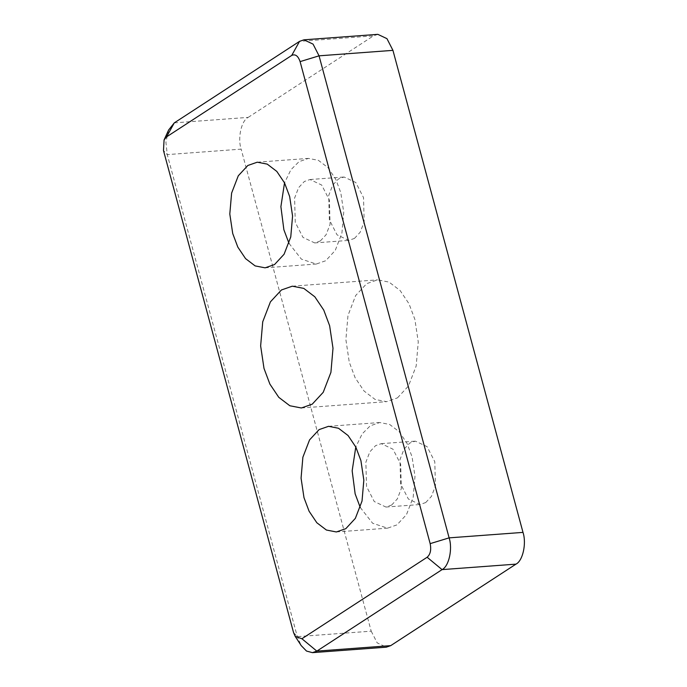 <?xml version="1.0" encoding="UTF-8"?>
<svg xmlns="http://www.w3.org/2000/svg" width="687" height="687" viewBox="0 0 687 687"><rect width="100%" height="100%" fill="white"/><g stroke="black" fill="none" stroke-linecap="round" stroke-linejoin="round"><path stroke-width="0.52" stroke-dasharray="3.44 2.58" d="M168.641 129.963L165.91 142.157L167.259 154.609L297.316 636.643L301.189 645.582M174.3 122.861L248.187 117.383C241.343 120.629 237.462 138.087 241.146 149.139L167.259 154.609L163.48 150.513M248.187 117.383L373.419 35.887L299.532 41.366M377.833 34.35L373.419 35.887M293.547 632.547L297.316 636.643L371.203 631.173L241.146 149.139M371.203 631.173L377.197 642.877L386.317 647.18M397.481 397.859L408.473 385.991L416.167 366.034L418.254 341.928L414.888 319.412L409.005 303.766L400.092 290.489L389.048 282.091L377.558 279.858L366.669 283.662L355.668 295.539L347.974 315.488L345.887 339.601L349.254 362.118L355.136 377.756L364.058 391.032L375.093 399.439L386.583 401.663L397.481 397.859M360.271 507.495L372.637 523.254L387.52 528.174L396.966 524.877L406.506 514.58L413.179 497.276L414.982 476.357L412.063 456.829L406.97 443.261L399.233 431.754L389.658 424.463L379.688 422.531L370.241 425.828L362.178 433.866L355.789 446.997M391.624 505.065L397.344 498.891L401.345 488.509L400.684 464.24L392.981 449.195L381.259 443.656L375.583 445.64L369.864 451.814L365.862 462.196L366.523 486.465L374.226 501.51L385.948 507.049L391.624 505.065M425.725 502.541L431.445 496.366L435.446 485.975L434.785 461.716L427.082 446.662L415.36 441.131L409.684 443.115L403.965 449.289L399.963 459.672L400.624 483.94L408.327 498.985L420.049 504.524L425.725 502.541M289.004 243.37L301.37 259.119L316.252 264.048L325.698 260.751L335.239 250.454L341.911 233.151L343.723 212.231L340.795 192.704L335.703 179.135L327.965 167.628L318.39 160.337L308.42 158.405L298.974 161.703L290.91 169.741L284.521 182.871M320.357 240.939L326.076 234.765L330.078 224.383L329.417 200.115L321.714 185.061L309.992 179.53L304.324 181.514L298.596 187.688L294.594 198.071L295.264 222.339L302.958 237.384L314.689 242.923L320.357 240.939M354.458 238.415L360.177 232.24L364.179 221.849L363.517 197.59L355.814 182.536L344.093 177.006L338.425 178.989L332.697 185.164L328.695 195.546L329.365 219.814L337.059 234.86L348.79 240.39L354.458 238.415M292.31 286.178L377.558 279.858M301.335 407.984L386.583 401.663M328.541 426.318L379.688 422.531M336.364 531.961L387.52 528.174M381.259 443.656L415.36 441.131M385.948 507.049L420.049 504.524M257.273 162.192L308.42 158.405M265.096 267.836L316.252 264.048M309.992 179.53L344.093 177.006M314.689 242.923L348.79 240.39"/><path stroke-width="1.03" d="M300.099 61.615L430.156 543.64C431.41 549.849 430.397 554.392 427.134 557.251L301.911 638.747L295.204 636.377L293.547 632.547L163.48 150.513L164.073 139.95L166.503 136.911L291.735 55.415C295.333 53.809 298.124 55.879 300.099 61.615L319.051 55.827L313.066 44.123L303.946 39.82L299.532 41.366L174.3 122.861L168.641 129.963L164.073 139.95M295.204 636.377L301.189 645.582L306.505 651.053L312.43 652.65L316.836 651.113L442.067 569.617C448.92 566.371 452.793 548.913 449.118 537.861L319.051 55.827L392.938 50.357L386.953 38.652L377.833 34.35L303.946 39.82M392.938 50.357L522.996 532.391L449.118 537.861L430.156 543.64M247.827 165.49L257.273 162.192L267.243 164.124L276.809 171.415L284.547 182.931L289.648 196.491L292.568 216.027L290.764 236.938L284.083 254.242L274.551 264.538L265.096 267.836L255.135 265.903L245.56 258.621L237.822 247.105L232.721 233.537L229.802 214.009L231.613 193.09L238.286 175.786L247.827 165.49M319.094 429.615L328.541 426.318L338.502 428.25L348.077 435.541L355.814 447.057L360.915 460.625L363.835 480.153L362.023 501.063L355.351 518.367L345.819 528.664L336.364 531.961L326.402 530.029L316.827 522.747L309.09 511.231L303.989 497.663L301.069 478.135L302.881 457.224L309.554 439.912L319.094 429.615M281.412 289.983L292.31 286.178L303.8 288.403L314.835 296.81L323.757 310.086L329.631 325.724L332.997 348.24L330.919 372.354L323.225 392.311L312.224 404.179L301.335 407.984L289.837 405.751L278.802 397.352L269.879 384.076L264.006 368.43L260.639 345.913L262.726 321.808L270.42 301.851L281.412 289.983M312.43 652.65L386.317 647.18L390.723 645.634L316.836 651.113L301.911 638.747M427.134 557.251L442.067 569.617L515.954 564.139C522.807 560.901 526.68 543.434 522.996 532.391M355.789 446.997L352.165 470.81L355.145 493.876L360.271 507.495M284.521 182.871L280.897 206.684L283.877 229.75L289.004 243.37M515.954 564.139L390.723 645.634M299.532 41.366L291.735 55.415M174.3 122.861L166.503 136.911"/></g></svg>

